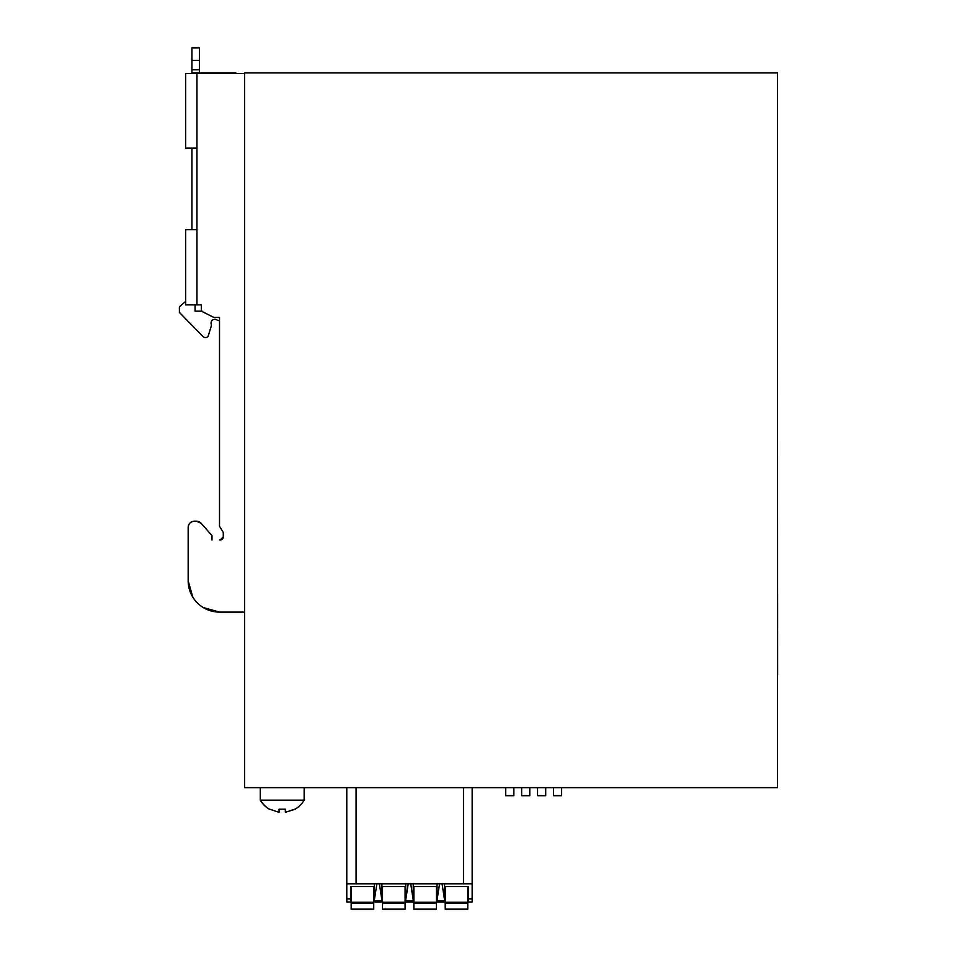 <?xml version="1.0" encoding="UTF-8"?>
<svg xmlns="http://www.w3.org/2000/svg" width="957" height="957" viewBox="0 0 957 957"><rect width="100%" height="100%" fill="white"/><g stroke="black" fill="none" stroke-linecap="round" stroke-linejoin="round"><path stroke-width="1.44" d="M244.597 787.635L777.491 787.635L777.491 72.923L244.597 72.923L244.597 787.635M472.16 787.635L472.16 883.801L346.781 883.801L346.781 787.635L346.781 877.533M472.16 883.801L472.16 901.984L468.404 901.984L468.404 898.85L472.16 898.85M346.781 787.635L346.781 901.984L350.537 901.984L350.537 886.625L374.354 886.625L374.354 900.86L381.879 900.86L381.879 901.984L374.354 901.984L374.354 900.86M436.428 909.15L413.855 909.15L413.855 903.193L436.428 903.193L436.428 909.15M436.428 903.193L436.428 902.26L413.855 902.26L413.855 886.625M413.855 903.193L413.855 902.26M405.086 909.15L382.513 909.15L382.513 903.193L405.086 903.193L405.086 909.15M405.086 903.193L405.086 902.26L382.513 902.26L382.513 886.625M382.513 903.193L382.513 902.26M373.732 903.193L373.732 909.15L351.159 909.15L351.159 903.193L373.732 903.193L373.732 902.26L351.159 902.26L351.159 886.625M351.159 903.193L351.159 902.26M436.428 886.625L436.428 902.26M405.086 886.625L405.086 902.26M373.732 886.625L373.732 902.26M405.708 883.801L405.708 901.984L413.233 901.984L413.233 886.625L437.05 886.625L437.05 900.86L444.574 900.86L444.574 901.984L437.05 901.984L437.05 900.86M467.77 909.15L445.208 909.15L445.208 903.193L467.77 903.193L467.77 909.15M467.77 903.193L467.77 902.26L445.208 902.26L445.208 886.625M445.208 903.193L445.208 902.26M405.708 900.86L413.233 900.86M405.708 886.625L381.879 886.625L381.879 900.86M467.77 886.625L467.77 902.26M444.574 900.86L444.574 886.625L468.404 886.625L468.404 898.85M442.074 883.801L444.574 900.106M439.562 883.801L437.05 900.106M437.05 883.801L437.05 886.625M413.233 883.801L413.233 886.625M410.72 883.801L413.233 900.106M408.22 883.801L405.708 900.106M381.879 883.801L381.879 886.625M379.379 883.801L381.879 900.106M376.867 883.801L374.354 900.106M374.354 883.801L374.354 886.625M444.574 883.801L444.574 886.625M195.061 304.888L195.061 311.169L201.999 311.169M218.782 320.571L219.512 320.571L218.782 320.571A3.134 3.134 0 0 1 216.976 319.997A3.756 3.756 0 0 0 211.234 324.22A3.134 3.134 0 0 1 211.246 326.098L208.303 335.716A2.512 2.512 0 0 1 205.899 337.498L205.049 337.498A2.512 2.512 0 0 1 203.255 336.744L179.39 312.413L179.39 306.778L185.658 301.443M235.817 72.923L235.817 73.557L235.817 72.923L202.585 72.923L202.585 73.557M191.926 73.557L191.926 72.923L202.585 72.923M195.061 72.923L195.061 73.557M205.899 337.498L205.049 337.498M211.246 326.098L208.303 335.716M191.926 229.656L191.926 148.156L191.926 229.656M191.926 60.387L199.451 60.387L199.451 47.85L191.926 47.85L191.926 72.923M199.451 60.387L199.451 72.923M777.491 307.939L777.61 675.319M777.491 155.812L777.491 260.448M279.073 809.191L279.073 812.326L269.671 809.191L279.073 812.326L279.073 809.191L285.342 809.191L285.342 812.326L285.342 809.191M280.533 809.347L281.346 809.395M294.744 809.191L285.342 812.326L294.744 809.359A25.468 25.468 0 0 0 304.147 800.172L304.147 787.635M269.671 809.191L269.671 809.359A25.468 25.277 90 0 1 260.436 800.172L260.268 800.172A25.468 25.468 0 0 0 269.671 809.407M219.512 539.999L220.146 539.999A3.134 3.134 0 0 0 223.28 536.865L223.28 532.475L219.512 526.206L219.512 317.437L213.878 317.437L203.063 312.03A3.134 3.134 0 0 1 201.329 309.231L201.329 304.888L185.658 304.888L185.658 229.656L196.951 229.656L196.951 73.557L185.658 73.557L185.658 148.156L196.951 148.156M303.991 800.172L260.436 800.172M211.987 539.999L211.987 535.609L201.149 523.312A6.268 6.268 0 0 0 196.448 521.182L194.438 521.182A6.268 6.268 0 0 0 188.17 527.451L188.17 580.743A31.342 31.342 0 0 0 219.512 612.097L237.073 612.097M220.146 539.999L223.28 536.865L223.28 532.475M201.149 523.312L196.448 521.182L194.438 521.182C190.634 521.565 188.541 523.646 188.17 527.451L188.17 580.743L192.74 597.048M203.219 607.516L219.512 612.097L244.597 612.097M188.17 580.743L192.752 597.06M203.207 607.516L219.512 612.097M244.597 73.557L196.951 73.557M553.481 787.635L553.481 795.71L561.627 795.71L561.627 787.635M545.705 787.635L545.705 795.71L537.559 795.71L537.559 787.635M529.783 787.635L529.783 795.71L521.637 795.71L521.637 787.635M513.861 787.635L513.861 795.71L505.715 795.71L505.715 787.635M463.475 787.635L463.475 883.801M356.076 787.635L356.076 883.801M346.781 898.85L350.537 898.85M228.292 73.557L228.292 72.923M203.841 72.923L203.841 73.557M191.926 69.789L199.451 69.789M196.951 304.888L196.951 229.656M260.268 787.635L260.268 800.172"/></g></svg>
